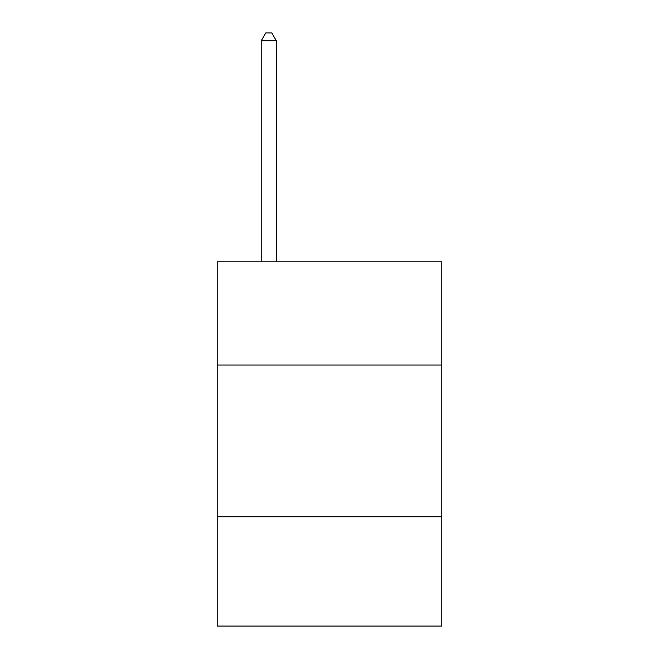 <?xml version="1.0" encoding="UTF-8"?>
<svg xmlns="http://www.w3.org/2000/svg" width="659" height="659" viewBox="0 0 659 659"><rect width="100%" height="100%" fill="white"/><g stroke="black" fill="none" stroke-linecap="round" stroke-linejoin="round"><path stroke-width="0.99" d="M441.81 365.012L441.81 261.812L217.19 261.812L217.19 365.012L441.81 365.012L441.81 626.05L217.19 626.05L217.19 365.012M441.81 516.78L217.19 516.78M276.385 261.812L276.385 40.842L261.203 40.842L261.203 261.812M261.203 40.842L265.758 32.95L271.829 32.95L276.385 40.842"/></g></svg>
